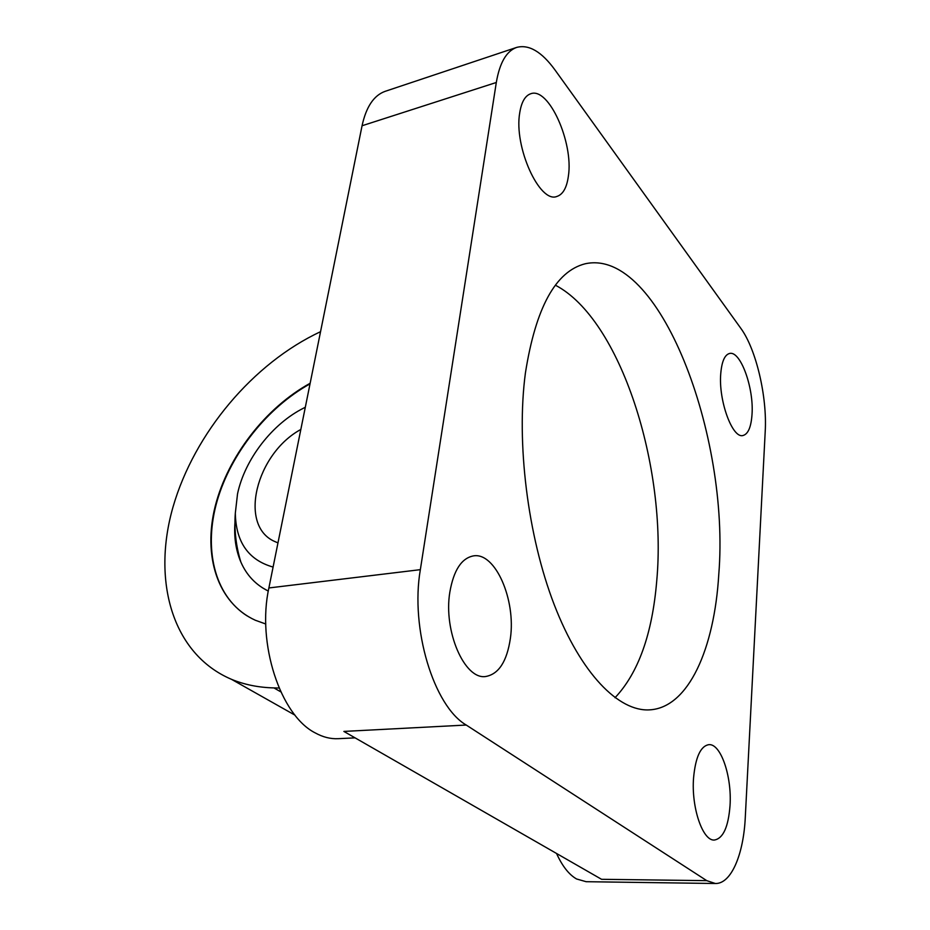 <?xml version="1.0" encoding="UTF-8"?>
<svg xmlns="http://www.w3.org/2000/svg" width="930" height="930" viewBox="0 0 930 930"><rect width="100%" height="100%" fill="white"/><g stroke="black" fill="none" stroke-linecap="round" stroke-linejoin="round"><path stroke-width="1.4" d="M525.415 372.953C516.127 442.494 527.67 536.017 554.292 604.849C580.959 673.797 618.764 711.799 649.617 709.857C688.63 707.742 714.38 648.547 718.774 574.449C730.143 435.705 659.44 247.38 585.156 263.783C555.629 271.293 535.715 307.691 525.415 372.953M615.009 697.733C638.375 672.936 652.279 634.016 656.731 580.971C667.217 467.104 620.752 319.327 555.408 285.208M568.393 176.037C566.812 187.686 562.976 194.486 556.884 196.451C539.737 203.763 513.674 146.824 519.719 112.879C521.439 102.068 525.101 95.697 530.693 93.767C548.735 86.606 573.682 142.778 568.393 176.037M752.021 414.362C751.138 427.103 748.115 434.159 742.954 435.519C732.422 438.739 718.402 400.551 720.738 373.767C721.761 361.526 724.702 354.76 729.585 353.47C740.454 350.377 754.009 387.95 752.021 414.362M730.027 805.636C728.353 827.003 723.145 838.465 714.403 840.034C702.731 841.243 691.164 807.368 693.571 777.852C695.524 757.101 700.615 746.046 708.869 744.651C720.797 743.396 732.026 776.457 730.027 805.636M510.396 638.271C506.966 661.428 498.736 674.18 485.693 676.505C464.651 679.993 443.25 631.11 449.841 592.131C453.666 570.23 461.547 558.151 473.486 555.884C495.341 552.036 516.034 599.792 510.396 638.271M706.754 880.652L466.232 725.04L343.868 731.422L601.559 879.303L706.754 880.652L715.356 883.5C731.154 884.046 743.582 854.554 745.29 817.272L765.216 431.485C767.262 396.75 756.16 349.145 740.768 328.255L554.873 69.797C541.62 51.662 528.879 44.187 516.662 47.407C506.455 51.057 499.677 62.752 496.306 82.491L362.061 125.748C366.176 106.811 373.895 95.337 385.183 91.326L516.662 47.407M355.086 737.862L338.16 738.687C330.534 739.059 322.884 737.13 315.235 732.91C280.43 715.472 256.622 643.246 268.886 587.958L420.348 569.66L496.306 82.491M420.348 569.66C410.107 628.529 433.752 706.196 466.232 725.04M715.356 883.5L586.133 881.698L576.577 878.978C568.997 874.653 562.325 866.156 556.535 853.461M268.886 587.958L362.061 125.748M279.093 688.026L273.932 687.909C258.494 687.514 244.346 684.654 231.5 679.33C171.887 654.011 151.881 580.215 173.085 506.769C194.428 433.043 253.158 363.119 320.548 331.696M265.782 624.007L255.332 620.252C217.294 602.931 202.752 555.536 215.249 506.071C227.862 456.491 265.515 407.817 310.155 383.253M247.089 615.893C213.947 594.828 203.507 548.096 217.19 500.724C231.024 453.247 267.34 407.549 310.027 383.858M268.282 591.12L262.155 587.632M239.975 559.116C236.615 550.025 234.988 540.098 235.092 529.31M268.293 591.05C255.762 584.889 246.601 575.205 240.847 562.011C235.871 550.316 233.907 537.191 234.953 522.637M305.307 407.282L304.017 407.921C272.385 423.603 244.846 459.164 237.534 493.853L235.325 513.139C235.883 542.109 248.473 560.081 273.094 567.068M300.832 429.462C256.32 453.526 238.022 525.485 274.664 541.481L277.977 542.888M273.932 687.909L280.814 691.874M231.5 679.33L295.031 715.182M305.319 407.247L304.017 407.921M235.325 513.139C234.104 529.763 235.941 546.061 240.847 562.011"/></g></svg>
